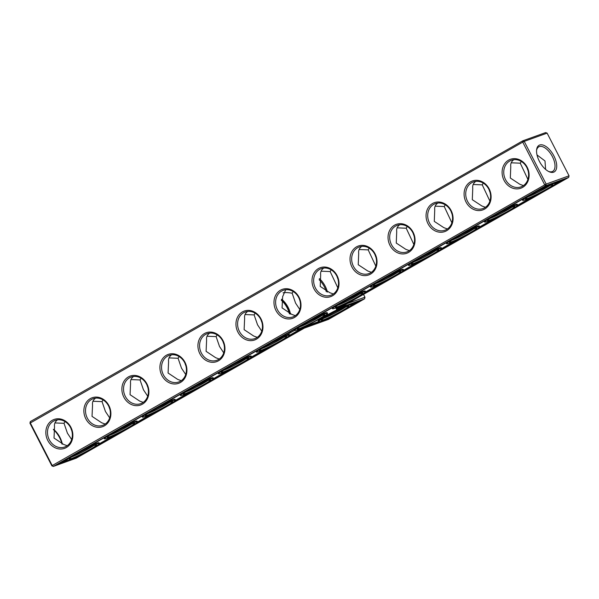 <?xml version="1.0" encoding="UTF-8"?>
<svg xmlns="http://www.w3.org/2000/svg" width="599" height="599" viewBox="0 0 599 599"><rect width="100%" height="100%" fill="white"/><g stroke="black" fill="none" stroke-linecap="round" stroke-linejoin="round"><path stroke-width="0.9" d="M347.562 303.476L364.963 297.201L363.511 294.379M364.604 298.796L328.409 319.432L304.367 328.102L76.238 458.168L53.348 466.419L545.801 185.66L568.691 177.401L340.561 307.467L364.604 298.796L364.963 297.201M547.119 133.135L569.05 175.807L546.161 184.065L524.23 141.386L547.119 133.135L545.652 132.581L522.762 140.832L30.309 421.599L30.287 422.879L52.218 465.55L546.161 184.065L545.801 185.66L544.671 184.792L522.74 142.12L29.95 423.194L30.309 421.599M528.033 170.558A14.151 12.212 70.2 0 1 527.225 168.319M490.012 192.234A14.151 12.212 70.2 0 1 489.203 189.995M451.99 213.91A14.151 12.212 70.2 0 1 451.182 211.672M413.969 235.587A14.151 12.212 70.2 0 1 413.16 233.348M375.947 257.263A14.151 12.212 70.2 0 1 375.139 255.032M337.926 278.939A14.151 12.212 70.2 0 1 337.117 276.708M564.715 179.348L336.586 309.406L360.628 300.743L329.3 318.601L305.258 327.271L77.129 457.337L57.317 464.48L544.91 186.491L564.715 179.348M568.691 177.401L569.05 175.807M553.626 172.19A15.327 7.667 60.3 0 0 551.08 151.457A15.327 7.667 60.3 0 0 536.599 149.922A15.327 7.667 60.3 0 0 548.991 171.658A15.327 7.667 60.3 0 0 553.626 172.19M545.622 169.412L544.985 160.944L537.011 154.931M527.921 179.43L520.276 163.183L511.194 162.808M521.265 161.423L520.276 163.183M489.9 201.107L482.255 184.859L473.173 184.485M483.243 183.107L482.255 184.859M451.878 222.783L444.233 206.535L435.151 206.161M445.222 204.783L444.233 206.535M413.857 244.459L406.212 228.212L397.13 227.837M407.2 226.459L406.212 228.212M375.835 266.136L368.19 249.888L359.108 249.513M369.179 248.136L368.19 249.888M337.814 287.812L330.169 271.564L321.086 271.19M331.157 269.812L330.169 271.564M522.762 140.832L522.74 142.12L524.23 141.386L522.762 140.832M53.348 466.419L51.881 465.865L52.218 465.55L53.348 466.419M560.29 180.943L555.61 183.608M533.642 196.135L517.588 205.285M495.62 217.811L479.567 226.961M457.599 239.488L441.545 248.645M419.577 261.171L403.524 270.321M381.556 282.848L365.502 291.998M343.534 304.524L336.219 308.695L336.586 309.406M356.203 302.338L351.523 305.003M329.555 317.53L328.394 318.076M329.3 318.601L328.933 317.882M318.473 321.656L304.891 326.552L289.459 335.35M305.258 327.271L304.891 326.552M267.491 347.877L251.438 357.026M229.469 369.553L213.416 378.703M191.448 391.229L175.395 400.379M153.426 412.906L137.373 422.063M115.405 434.589L99.352 443.739M77.383 456.266L76.223 456.812M77.129 457.337L76.762 456.618M66.302 460.391L61.375 462.166M345.705 306.995A14.151 1.063 -27.2 0 1 334.991 313.112A14.151 1.063 -27.2 0 1 323.789 318.264M293.136 291.488L292.17 293.203L295.584 303.139L299.799 309.466M548.429 171.374A14.114 7.053 60.3 0 0 552.158 171.636A14.114 7.053 60.3 0 0 552.72 171.374A14.114 7.053 60.3 0 0 551.859 155.62A14.114 7.053 60.3 0 0 538.741 146.86A14.114 7.053 60.3 0 0 536.554 150.551M549.792 185.608A14.151 1.063 -27.2 0 1 539.078 191.717A14.151 1.063 -27.2 0 1 527.876 196.869M513.852 159.686C511.396 161.401 510.378 163.707 510.782 166.604L510.326 178.03L519.88 184.305L523.451 185.6M511.771 207.284A14.151 1.063 -27.2 0 1 501.056 213.394A14.151 1.063 -27.2 0 1 489.855 218.545M475.831 181.362C473.375 183.077 472.356 185.383 472.761 188.281L472.304 199.707L481.858 205.981L485.43 207.276M473.749 228.96A14.151 1.063 -27.2 0 1 463.034 235.07A14.151 1.063 -27.2 0 1 451.833 240.221M437.809 203.039C435.353 204.753 434.335 207.059 434.739 209.957L434.282 221.383L443.837 227.657L447.408 228.953M435.728 250.637A14.151 1.063 -27.2 0 1 425.013 256.746A14.151 1.063 -27.2 0 1 413.804 261.905M399.788 224.715C397.332 226.437 396.313 228.743 396.718 231.633L396.261 243.059L405.815 249.334L409.387 250.629M397.706 272.313A14.151 1.063 -27.2 0 1 386.991 278.423A14.151 1.063 -27.2 0 1 375.783 283.582M361.766 246.391C359.31 248.113 358.292 250.419 358.696 253.31L358.239 264.736L367.793 271.01L371.365 272.305M359.685 293.989A14.151 1.063 -27.2 0 1 348.97 300.106A14.151 1.063 -27.2 0 1 337.761 305.258M323.745 268.067C321.289 269.79 320.27 272.096 320.675 274.986L320.218 286.419L329.772 292.686L333.344 293.982M327.391 292.102A14.114 7.053 60.3 0 0 319.334 278.602M527.165 167.181A15.364 13.253 70.2 0 1 515.896 188.865A15.364 13.253 70.2 0 1 503.766 165.264A15.364 13.253 70.2 0 1 527.165 167.181M489.143 188.857A15.364 13.253 70.2 0 1 477.875 210.548A15.364 13.253 70.2 0 1 465.745 186.94A15.364 13.253 70.2 0 1 489.143 188.857M451.122 210.534A15.364 13.253 70.2 0 1 439.853 232.225A15.364 13.253 70.2 0 1 427.723 208.617A15.364 13.253 70.2 0 1 451.122 210.534M413.1 232.217A15.364 13.253 70.2 0 1 401.832 253.901A15.364 13.253 70.2 0 1 389.702 230.301A15.364 13.253 70.2 0 1 413.1 232.217M375.079 253.894A15.364 13.253 70.2 0 1 363.81 275.577A15.364 13.253 70.2 0 1 351.68 251.977A15.364 13.253 70.2 0 1 375.079 253.894M337.057 275.57A15.364 13.253 70.2 0 1 325.789 297.254A15.364 13.253 70.2 0 1 313.659 273.653A15.364 13.253 70.2 0 1 337.057 275.57M280.474 290.208A15.364 13.253 -109.8 0 0 280.968 316.354A15.364 13.253 -109.8 0 0 300.99 304.943A15.364 13.253 -109.8 0 0 280.474 290.208M237.9 332.101A15.364 13.253 -109.8 0 0 261.299 334.017A15.364 13.253 -109.8 0 0 249.169 310.417A15.364 13.253 -109.8 0 0 237.9 332.101M199.879 353.777A15.364 13.253 -109.8 0 0 223.277 355.694A15.364 13.253 -109.8 0 0 211.148 332.093A15.364 13.253 -109.8 0 0 199.879 353.777M161.857 375.453A15.364 13.253 -109.8 0 0 185.256 377.37A15.364 13.253 -109.8 0 0 173.126 353.769A15.364 13.253 -109.8 0 0 161.857 375.453M123.836 397.137A15.364 13.253 -109.8 0 0 147.234 399.054A15.364 13.253 -109.8 0 0 135.104 375.446A15.364 13.253 -109.8 0 0 123.836 397.137M85.814 418.813A15.364 13.253 -109.8 0 0 109.213 420.73A15.364 13.253 -109.8 0 0 97.083 397.122A15.364 13.253 -109.8 0 0 85.814 418.813M47.793 440.49A15.364 13.253 -109.8 0 0 71.191 442.406A15.364 13.253 -109.8 0 0 59.061 418.798A15.364 13.253 -109.8 0 0 47.793 440.49M29.95 423.194L51.881 465.865M61.989 444.069A15.327 7.667 60.3 0 0 53.378 429.588M65.006 421.554L64.018 423.306L54.936 422.931M57.594 419.809C55.138 421.531 54.12 423.837 54.524 426.728L54.015 438.056L63.621 444.428L67.193 445.723M103.028 399.877L102.04 401.63L92.957 401.255M95.615 398.133C93.159 399.855 92.141 402.161 92.546 405.051L92.036 416.38L101.643 422.752L105.214 424.047M141.05 378.201L140.061 379.953L130.979 379.579M133.637 376.457C131.181 378.171 130.163 380.477 130.567 383.375L130.058 394.696L139.664 401.075L143.236 402.371M179.071 356.525L178.083 358.277L169 357.903M171.658 354.78C169.203 356.495 168.184 358.801 168.589 361.699L168.079 373.02L177.686 379.399L181.257 380.694M217.093 334.841L216.104 336.601L207.022 336.226M209.68 333.104C207.224 334.819 206.206 337.125 206.61 340.022L206.101 351.343L215.707 357.723L219.279 359.018M255.114 313.165L254.126 314.917L245.043 314.55M247.701 311.428C245.246 313.142 244.227 315.448 244.632 318.346L244.122 329.667L253.729 336.039L257.3 337.342M283.08 292.829C285.109 292.402 288.141 292.529 292.17 293.203M295.322 315.658L291.773 314.385L282.069 307.886L282.653 296.632L285.723 289.744M544.289 186.843A18.599 1.393 -27.2 0 1 545.449 186.296M522.605 200.351A18.599 1.393 152.8 0 0 539.789 193.088A18.599 1.393 152.8 0 0 555.692 183.346A18.599 1.393 152.8 0 0 546.857 186.529A18.599 1.393 152.8 0 0 530.302 195.042A18.599 1.393 152.8 0 0 522.605 200.351L522.238 199.632A18.599 1.393 -27.2 0 1 522.313 199.37M506.267 208.519A18.599 1.393 -27.2 0 1 517.296 204.311L517.671 205.023A18.599 1.393 152.8 0 0 508.836 208.205A18.599 1.393 152.8 0 0 492.281 216.718A18.599 1.393 152.8 0 0 484.584 222.027A18.599 1.393 152.8 0 0 501.767 214.764A18.599 1.393 152.8 0 0 517.671 205.023M484.584 222.027L484.217 221.308A18.599 1.393 -27.2 0 1 484.291 221.046M468.246 230.196A18.599 1.393 -27.2 0 1 479.275 225.988L479.649 226.699A18.599 1.393 152.8 0 0 470.814 229.881A18.599 1.393 152.8 0 0 454.259 238.395A18.599 1.393 152.8 0 0 446.562 243.703A18.599 1.393 152.8 0 0 463.746 236.448A18.599 1.393 152.8 0 0 479.649 226.699M446.562 243.703L446.195 242.992A18.599 1.393 -27.2 0 1 446.27 242.722M430.224 251.879A18.599 1.393 -27.2 0 1 441.253 247.664L441.628 248.383A18.599 1.393 152.8 0 0 432.792 251.565A18.599 1.393 152.8 0 0 416.238 260.071A18.599 1.393 152.8 0 0 408.54 265.379A18.599 1.393 152.8 0 0 425.724 258.124A18.599 1.393 152.8 0 0 441.628 248.383M408.54 265.379L408.174 264.668A18.599 1.393 -27.2 0 1 408.248 264.406M392.203 273.556A18.599 1.393 -27.2 0 1 403.232 269.34L403.606 270.059A18.599 1.393 152.8 0 0 394.771 273.241A18.599 1.393 152.8 0 0 378.216 281.747A18.599 1.393 152.8 0 0 370.519 287.063A18.599 1.393 152.8 0 0 387.703 279.8A18.599 1.393 152.8 0 0 403.606 270.059M370.519 287.063L370.152 286.344A18.599 1.393 -27.2 0 1 370.227 286.082M354.181 295.232A18.599 1.393 -27.2 0 1 365.21 291.017L365.585 291.735A18.599 1.393 152.8 0 0 356.749 294.918A18.599 1.393 152.8 0 0 340.195 303.423A18.599 1.393 152.8 0 0 332.497 308.74A18.599 1.393 152.8 0 0 349.681 301.477A18.599 1.393 152.8 0 0 365.585 291.735M332.497 308.74L332.131 308.021A18.599 1.393 -27.2 0 1 332.205 307.759M316.16 316.908A18.599 1.393 -27.2 0 1 327.189 312.693L327.563 313.412A18.599 1.393 152.8 0 0 318.728 316.594A18.599 1.393 152.8 0 0 302.173 325.1A18.599 1.393 152.8 0 0 294.476 330.416A18.599 1.393 152.8 0 0 311.66 323.153A18.599 1.393 152.8 0 0 327.563 313.412M294.476 330.416L294.109 329.697A18.599 1.393 -27.2 0 1 294.184 329.435M291.032 332.288L291.496 332.063L291.032 332.28M290.051 332.842L290.44 332.662L289.961 332.7M294.109 330.708L293.233 331.135L294.109 330.708M293.106 331.195L293.675 330.88L293.106 331.195M293.383 331.127L292.619 331.464L293.383 331.127M292.671 331.539L291.683 331.996L292.664 331.532M288.209 333.98L288.808 333.688L288.209 333.98M288.344 333.957L287.962 334.16L288.344 333.95M290.545 332.752L291.002 332.49L290.537 332.745M290.305 332.894L289.774 333.081L290.298 332.887M289.549 333.321L289.003 333.531L289.542 333.314M287.939 334.19L287.273 334.497L287.932 334.182M278.138 338.585A18.599 1.393 -27.2 0 1 289.167 334.369L289.542 335.088A18.599 1.393 152.8 0 0 280.706 338.27A18.599 1.393 152.8 0 0 264.152 346.784A18.599 1.393 152.8 0 0 256.454 352.092A18.599 1.393 152.8 0 0 273.638 344.829A18.599 1.393 152.8 0 0 289.542 335.088M256.454 352.092L256.087 351.373A18.599 1.393 -27.2 0 1 256.162 351.111M240.117 360.261A18.599 1.393 -27.2 0 1 251.146 356.046L251.52 356.764A18.599 1.393 152.8 0 0 242.685 359.947A18.599 1.393 152.8 0 0 226.13 368.46A18.599 1.393 152.8 0 0 218.433 373.769A18.599 1.393 152.8 0 0 235.609 366.506A18.599 1.393 152.8 0 0 251.52 356.764M218.433 373.769L218.066 373.05A18.599 1.393 -27.2 0 1 218.141 372.788M202.095 381.937A18.599 1.393 -27.2 0 1 213.124 377.722L213.499 378.441A18.599 1.393 152.8 0 0 204.663 381.623A18.599 1.393 152.8 0 0 188.108 390.136A18.599 1.393 152.8 0 0 180.411 395.445A18.599 1.393 152.8 0 0 197.588 388.182A18.599 1.393 152.8 0 0 213.499 378.441M180.411 395.445L180.044 394.726A18.599 1.393 -27.2 0 1 180.119 394.464M164.074 403.614A18.599 1.393 -27.2 0 1 175.103 399.406L175.477 400.117A18.599 1.393 152.8 0 0 166.642 403.299A18.599 1.393 152.8 0 0 150.087 411.812A18.599 1.393 152.8 0 0 142.39 417.121A18.599 1.393 152.8 0 0 159.566 409.858A18.599 1.393 152.8 0 0 175.477 400.117M142.39 417.121L142.023 416.402A18.599 1.393 -27.2 0 1 142.098 416.14M126.052 425.297A18.599 1.393 -27.2 0 1 137.081 421.082L137.456 421.793A18.599 1.393 152.8 0 0 128.62 424.983A18.599 1.393 152.8 0 0 112.065 433.489A18.599 1.393 152.8 0 0 104.368 438.797A18.599 1.393 152.8 0 0 121.545 431.542A18.599 1.393 152.8 0 0 137.456 421.793M104.368 438.797L104.001 438.086A18.599 1.393 -27.2 0 1 104.076 437.824M88.031 446.974A18.599 1.393 -27.2 0 1 99.06 442.758L99.434 443.477A18.599 1.393 152.8 0 0 90.599 446.659A18.599 1.393 152.8 0 0 74.044 455.165A18.599 1.393 152.8 0 0 66.347 460.474A18.599 1.393 152.8 0 0 83.523 453.218A18.599 1.393 152.8 0 0 99.434 443.477M66.347 460.474L65.98 459.762A18.599 1.393 -27.2 0 1 66.055 459.5M318.518 321.745A18.599 1.393 152.8 0 0 335.702 314.482A18.599 1.393 152.8 0 0 351.606 304.741A18.599 1.393 152.8 0 0 342.77 307.923A18.599 1.393 152.8 0 0 326.215 316.437A18.599 1.393 152.8 0 0 318.518 321.745L318.151 321.027A18.599 1.393 -27.2 0 1 325.849 315.718A18.599 1.393 -27.2 0 1 341.363 307.691M346.619 306.651A15.364 1.153 -27.2 0 1 348.648 306.164A15.364 1.153 -27.2 0 1 335.59 314.265A15.364 1.153 -27.2 0 1 321.393 320.166A15.364 1.153 -27.2 0 1 331.502 313.809A15.364 1.153 -27.2 0 1 346.619 306.651M319.125 279.718A14.151 7.076 -119.7 0 1 324.329 286.756A14.151 7.076 -119.7 0 1 326.275 291.691M321.663 315.666A14.151 1.063 -27.2 0 1 310.948 321.783A14.151 1.063 -27.2 0 1 299.74 326.934M281.582 299.208A14.151 7.076 -119.7 0 1 288.134 307.392A14.151 7.076 -119.7 0 1 290.478 314.116M526.828 167.495A14.151 12.212 70.2 0 1 520.988 186.873A14.151 12.212 70.2 0 1 504.702 177.708A14.151 12.212 70.2 0 1 511.381 160.255A14.151 12.212 70.2 0 1 526.828 167.495M550.706 185.263A15.364 1.153 -27.2 0 1 552.735 184.769A15.364 1.153 -27.2 0 1 539.677 192.871A15.364 1.153 -27.2 0 1 525.48 198.778A15.364 1.153 -27.2 0 1 535.588 192.421A15.364 1.153 -27.2 0 1 550.706 185.263M488.806 189.172A14.151 12.212 70.2 0 1 482.966 208.557A14.151 12.212 70.2 0 1 466.681 199.385A14.151 12.212 70.2 0 1 473.36 181.931A14.151 12.212 70.2 0 1 488.806 189.172M512.684 206.94A15.364 1.153 -27.2 0 1 514.713 206.445A15.364 1.153 -27.2 0 1 501.655 214.554A15.364 1.153 -27.2 0 1 487.459 220.454A15.364 1.153 -27.2 0 1 497.567 214.098A15.364 1.153 -27.2 0 1 512.684 206.94M450.785 210.848A14.151 12.212 70.2 0 1 444.945 230.233A14.151 12.212 70.2 0 1 428.659 221.061A14.151 12.212 70.2 0 1 435.338 203.608A14.151 12.212 70.2 0 1 450.785 210.848M474.663 228.616A15.364 1.153 -27.2 0 1 476.692 228.122A15.364 1.153 -27.2 0 1 463.633 236.231A15.364 1.153 -27.2 0 1 449.437 242.131A15.364 1.153 -27.2 0 1 459.545 235.774A15.364 1.153 -27.2 0 1 474.663 228.616M412.763 232.524A14.151 12.212 70.2 0 1 406.923 251.909A14.151 12.212 70.2 0 1 390.638 242.737A14.151 12.212 70.2 0 1 397.317 225.284A14.151 12.212 70.2 0 1 412.763 232.524M436.641 250.292A15.364 1.153 -27.2 0 1 438.67 249.798A15.364 1.153 -27.2 0 1 425.612 257.907A15.364 1.153 -27.2 0 1 411.416 263.807A15.364 1.153 -27.2 0 1 421.524 257.45A15.364 1.153 -27.2 0 1 436.641 250.292M374.742 254.201A14.151 12.212 70.2 0 1 368.902 273.586A14.151 12.212 70.2 0 1 352.616 264.414A14.151 12.212 70.2 0 1 359.295 246.96A14.151 12.212 70.2 0 1 374.742 254.201M398.62 271.968A15.364 1.153 -27.2 0 1 400.649 271.482A15.364 1.153 -27.2 0 1 387.59 279.583A15.364 1.153 -27.2 0 1 373.394 285.483A15.364 1.153 -27.2 0 1 383.502 279.127A15.364 1.153 -27.2 0 1 398.62 271.968M336.72 275.877A14.151 12.212 70.2 0 1 330.88 295.262A14.151 12.212 70.2 0 1 314.595 286.09A14.151 12.212 70.2 0 1 321.274 268.637A14.151 12.212 70.2 0 1 336.72 275.877M360.598 293.645A15.364 1.153 -27.2 0 1 362.627 293.158A15.364 1.153 -27.2 0 1 349.569 301.26A15.364 1.153 -27.2 0 1 335.373 307.16A15.364 1.153 -27.2 0 1 345.481 300.803A15.364 1.153 -27.2 0 1 360.598 293.645M281.605 291.077A14.151 12.212 -109.8 0 0 276.963 308.747A14.151 12.212 -109.8 0 0 292.859 316.938A14.151 12.212 -109.8 0 0 299.537 299.485A14.151 12.212 -109.8 0 0 283.252 290.313A14.151 12.212 -109.8 0 0 281.605 291.077M239.39 331.374A14.151 12.212 -109.8 0 0 254.837 338.615A14.151 12.212 -109.8 0 0 261.516 321.161A14.151 12.212 -109.8 0 0 245.231 311.989A14.151 12.212 -109.8 0 0 239.39 331.374M201.369 353.051A14.151 12.212 -109.8 0 0 216.816 360.291A14.151 12.212 -109.8 0 0 223.494 342.838A14.151 12.212 -109.8 0 0 207.209 333.665A14.151 12.212 -109.8 0 0 201.369 353.051M163.347 374.727A14.151 12.212 -109.8 0 0 178.794 381.967A14.151 12.212 -109.8 0 0 185.473 364.514A14.151 12.212 -109.8 0 0 169.188 355.349A14.151 12.212 -109.8 0 0 163.347 374.727M125.326 396.403A14.151 12.212 -109.8 0 0 140.772 403.651A14.151 12.212 -109.8 0 0 147.451 386.198A14.151 12.212 -109.8 0 0 131.166 377.026A14.151 12.212 -109.8 0 0 125.326 396.403M87.304 418.08A14.151 12.212 -109.8 0 0 102.751 425.327A14.151 12.212 -109.8 0 0 109.43 407.874A14.151 12.212 -109.8 0 0 93.145 398.702A14.151 12.212 -109.8 0 0 87.304 418.08M49.283 439.763A14.151 12.212 -109.8 0 0 64.729 447.004A14.151 12.212 -109.8 0 0 71.408 429.55A14.151 12.212 -109.8 0 0 55.123 420.378A14.151 12.212 -109.8 0 0 49.283 439.763M62.318 444.151A14.114 7.053 60.3 0 0 53.461 429.311M261.074 320.061A14.151 12.212 -109.8 0 0 261.883 322.292M223.053 341.737A14.151 12.212 -109.8 0 0 223.861 343.968M185.031 363.413A14.151 12.212 -109.8 0 0 185.84 365.652M147.01 385.09A14.151 12.212 -109.8 0 0 147.818 387.328M108.988 406.766A14.151 12.212 -109.8 0 0 109.797 409.005M70.967 428.442A14.151 12.212 -109.8 0 0 71.775 430.681M109.684 417.877L105.461 411.535L102.04 401.63M71.663 439.554L67.44 433.212L64.018 423.306M147.706 396.201L143.483 389.859L140.061 379.953M185.727 374.525L181.504 368.183L178.083 358.277M223.749 352.848L219.526 346.507L216.104 336.601M261.77 331.172L257.548 324.823L254.126 314.917M289.377 313.801A14.114 7.053 60.3 0 0 281.298 300.264M322.576 315.321A15.364 1.153 -27.2 0 1 324.606 314.834A15.364 1.153 -27.2 0 1 311.547 322.936A15.364 1.153 -27.2 0 1 297.351 328.836A15.364 1.153 -27.2 0 1 307.459 322.479A15.364 1.153 -27.2 0 1 322.576 315.321M281.5 299.485A15.364 7.682 -119.7 0 1 287.797 307.706A15.364 7.682 -119.7 0 1 290.148 314.026M93.534 445.731A14.151 1.063 -27.2 0 1 82.819 451.841A14.151 1.063 -27.2 0 1 71.61 457M131.555 424.055A14.151 1.063 -27.2 0 1 120.841 430.164A14.151 1.063 -27.2 0 1 109.632 435.323M169.577 402.378A14.151 1.063 -27.2 0 1 158.862 408.488A14.151 1.063 -27.2 0 1 147.654 413.639M207.598 380.702A14.151 1.063 -27.2 0 1 196.884 386.812A14.151 1.063 -27.2 0 1 185.675 391.963M245.62 359.026A14.151 1.063 -27.2 0 1 234.905 365.135A14.151 1.063 -27.2 0 1 223.697 370.287M283.641 337.342A14.151 1.063 -27.2 0 1 272.927 343.459A14.151 1.063 -27.2 0 1 261.718 348.611M284.555 336.997A15.364 1.153 -27.2 0 1 286.584 336.511A15.364 1.153 -27.2 0 1 273.526 344.612A15.364 1.153 -27.2 0 1 259.33 350.512A15.364 1.153 -27.2 0 1 269.438 344.155A15.364 1.153 -27.2 0 1 284.555 336.997M246.533 358.674A15.364 1.153 -27.2 0 1 248.563 358.187A15.364 1.153 -27.2 0 1 235.504 366.288A15.364 1.153 -27.2 0 1 221.308 372.196A15.364 1.153 -27.2 0 1 231.416 365.832A15.364 1.153 -27.2 0 1 246.533 358.674M208.512 380.358A15.364 1.153 -27.2 0 1 210.541 379.863A15.364 1.153 -27.2 0 1 197.483 387.972A15.364 1.153 -27.2 0 1 183.287 393.872A15.364 1.153 -27.2 0 1 193.395 387.516A15.364 1.153 -27.2 0 1 208.512 380.358M170.49 402.034A15.364 1.153 -27.2 0 1 172.519 401.54A15.364 1.153 -27.2 0 1 159.461 409.649A15.364 1.153 -27.2 0 1 145.265 415.549A15.364 1.153 -27.2 0 1 155.373 409.192A15.364 1.153 -27.2 0 1 170.49 402.034M132.469 423.71A15.364 1.153 -27.2 0 1 134.498 423.216A15.364 1.153 -27.2 0 1 121.44 431.325A15.364 1.153 -27.2 0 1 107.243 437.225A15.364 1.153 -27.2 0 1 117.352 430.868A15.364 1.153 -27.2 0 1 132.469 423.71M94.447 445.386A15.364 1.153 -27.2 0 1 96.476 444.892A15.364 1.153 -27.2 0 1 83.418 453.001A15.364 1.153 -27.2 0 1 69.222 458.901A15.364 1.153 -27.2 0 1 79.33 452.544A15.364 1.153 -27.2 0 1 94.447 445.386M555.692 183.346L555.37 182.717M351.606 304.741L351.284 304.112"/></g></svg>
